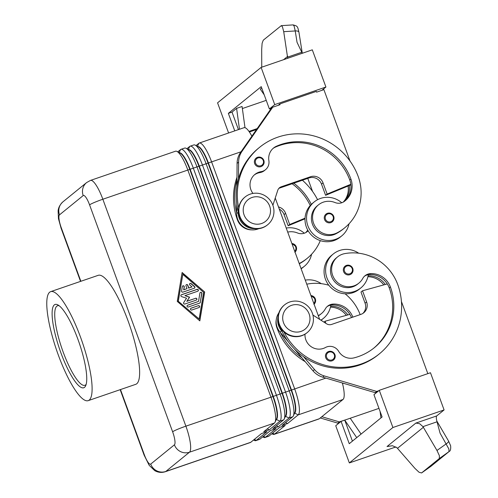 <?xml version="1.0" encoding="UTF-8"?>
<svg xmlns="http://www.w3.org/2000/svg" width="498" height="498" viewBox="0 0 498 498"><rect width="100%" height="100%" fill="white"/><g stroke="black" fill="none" stroke-linecap="round" stroke-linejoin="round"><path stroke-width="0.75" d="M327.049 306.656A9.935 9.63 -129.1 0 1 330.84 305.125A21.862 21.184 -129.1 0 1 323.395 318.384L321.864 319.629A21.862 21.184 -129.1 0 1 321.048 320.264M305.286 280.144A21.862 21.184 -129.1 0 1 321.247 283.655M323.395 318.384A21.862 21.184 -129.1 0 1 320.861 320.146M306.762 284.177A16.895 16.366 -129.1 0 1 307.229 284.084A47.011 45.548 -129.1 0 1 328.811 285.242M296.26 246.84A4.968 4.812 -129.1 0 1 295.021 252.094M333.461 360.017C335.061 358.641 335.54 356.823 334.911 354.57A4.968 4.812 -129.1 0 1 329.334 360.932A4.968 4.812 -129.1 0 1 327.192 352.304A4.968 4.812 -129.1 0 1 334.886 354.564M364.492 276.209A9.935 9.63 -129.1 0 1 368.283 274.678A21.862 21.184 -129.1 0 1 360.838 287.931A21.862 21.184 -129.1 0 1 354.532 291.43A21.862 21.184 -129.1 0 1 328.506 281.258A21.862 21.184 -129.1 0 1 333.249 254.011A21.862 21.184 -129.1 0 1 339.555 250.513A21.862 21.184 -129.1 0 1 358.691 253.208M360.838 287.931L359.313 289.176A21.862 21.184 -129.1 0 1 353.001 292.675A21.862 21.184 -129.1 0 1 326.974 282.497A21.862 21.184 -129.1 0 1 331.724 255.25L333.249 254.011M283.935 331.967A63.601 61.621 50.9 0 0 379.339 353.873A63.601 61.621 50.9 0 0 397.703 284.445A47.011 45.548 50.9 0 0 344.672 253.631A16.895 16.366 50.9 0 0 337.532 256.931A16.895 16.366 50.9 0 0 333.305 276.919A16.895 16.366 50.9 0 0 351.713 286.45A16.895 16.366 50.9 0 0 358.853 283.144A16.895 16.366 50.9 0 0 362.749 278.469A9.935 9.63 -129.1 0 1 370.524 273.626A19.876 19.254 -129.1 0 1 390.388 286.954A55.652 53.915 -129.1 0 1 374.322 347.71A55.652 53.915 -129.1 0 1 354.022 357.875A13.913 13.477 -129.1 0 1 338.652 351.32A9.935 9.63 50.9 0 0 325.443 347.511A13.913 13.477 -129.1 0 1 311.455 346.876A13.913 13.477 -129.1 0 1 304.988 334.195M337.532 256.931L336.387 257.864A16.895 16.366 50.9 0 0 332.16 277.853A16.895 16.366 50.9 0 0 350.561 287.377A16.895 16.366 50.9 0 0 357.701 284.078L358.853 283.144M305.181 361.641A63.601 61.621 -129.1 0 1 276.894 327.728A14.909 14.442 -129.1 0 1 276.272 319.635M333.704 216.387A4.968 4.812 -129.1 0 1 332.266 221.815A4.968 4.812 -129.1 0 1 325.262 214.856A4.968 4.812 -129.1 0 1 333.691 216.362M293.359 415.886L294.891 412.506A21.065 4.918 -109 0 0 295.096 405.16A21.065 4.918 -109 0 0 291.181 390.251L208.139 163.325A21.065 4.918 -109 0 0 201.852 150.352A21.065 4.918 -109 0 0 198.559 146.891L195.272 145.167A23.848 5.565 71 0 1 198.995 149.083A23.848 5.565 71 0 1 206.116 163.774L289.157 390.7A23.848 5.565 71 0 1 293.59 407.569A23.848 5.565 71 0 1 293.359 415.886A23.848 5.565 71 0 1 292.743 416.745L282.042 425.448L287.527 423.561L298.221 414.865A23.848 5.565 -109 0 0 299.074 405.689A23.848 5.565 -109 0 0 294.642 388.814L211.6 161.887A23.848 5.565 -109 0 0 204.479 147.196A23.848 5.565 -109 0 0 199.268 143.057A23.848 5.565 -109 0 0 198.845 143.293L196.044 145.572M275.077 422.167L276.614 418.781A21.065 4.918 -109 0 0 276.82 411.435A21.065 4.918 -109 0 0 272.904 396.533L185.885 426.164L102.843 199.237A23.848 5.565 -109 0 0 95.722 184.546A23.848 5.565 -109 0 0 90.512 180.407L175.501 151.218A23.848 5.565 71 0 1 176.995 151.442A23.848 5.565 71 0 1 180.718 155.357A23.848 5.565 71 0 1 187.833 170.048L270.881 396.974A23.848 5.565 71 0 1 275.313 413.85A23.848 5.565 71 0 1 275.077 422.167A23.848 5.565 71 0 1 274.46 423.026L263.766 431.722L269.25 429.842L279.944 421.14A23.848 5.565 -109 0 0 280.797 411.964A23.848 5.565 -109 0 0 276.365 395.088L193.317 168.162A23.848 5.565 -109 0 0 186.202 153.471A23.848 5.565 -109 0 0 180.986 149.338L184.646 148.08A23.848 5.565 71 0 1 186.134 148.304A23.848 5.565 71 0 1 189.856 152.22A23.848 5.565 71 0 1 196.978 166.911L280.019 393.837A23.848 5.565 71 0 1 284.451 410.713A23.848 5.565 71 0 1 284.215 419.03A23.848 5.565 71 0 1 283.599 419.882L272.904 428.585L278.388 426.699L289.083 418.003A23.848 5.565 -109 0 0 289.936 408.827A23.848 5.565 -109 0 0 285.503 391.951L202.456 165.025A23.848 5.565 -109 0 0 195.341 150.334A23.848 5.565 -109 0 0 190.124 146.2L193.784 144.943A23.848 5.565 71 0 1 195.272 145.167M197.843 146.518A21.065 4.918 71 0 1 202.213 150.222A21.065 4.918 71 0 1 208.506 163.201L291.548 390.127A21.065 4.918 71 0 1 295.463 405.036A21.065 4.918 71 0 1 294.71 413.135L298.221 414.865L343.004 399.483A23.848 5.565 -109 0 0 343.857 390.308A23.848 5.565 -109 0 0 342.387 382.974M251.876 136.209A23.848 5.565 -109 0 0 249.261 131.821A23.848 5.565 -109 0 0 244.051 127.681L199.268 143.057M284.215 419.03L285.752 415.643A21.065 4.918 -109 0 0 285.958 408.298A21.065 4.918 -109 0 0 282.042 393.389L199.001 166.463A21.065 4.918 -109 0 0 192.714 153.49A21.065 4.918 -109 0 0 189.421 150.035L186.134 148.304M188.705 149.655A21.065 4.918 71 0 1 193.075 153.365A21.065 4.918 71 0 1 199.362 166.338L282.41 393.264A21.065 4.918 71 0 1 286.325 408.173A21.065 4.918 71 0 1 285.572 416.278L285.404 416.415M179.56 152.793A21.065 4.918 71 0 1 183.936 156.503A21.065 4.918 71 0 1 190.224 169.476L273.265 396.402L272.904 396.533L189.863 169.606A21.065 4.918 -109 0 0 183.569 156.627A21.065 4.918 -109 0 0 180.282 153.172L176.995 151.442M325.86 378.094L273.265 396.402A21.065 4.918 71 0 1 277.187 411.311A21.065 4.918 71 0 1 276.434 419.416L276.266 419.553M271.852 433.733L272.624 434.138A23.848 5.565 -109 0 0 274.112 434.362A23.848 5.565 -109 0 0 274.535 434.125L285.236 425.429L279.752 427.309L269.051 436.011A23.848 5.565 71 0 1 268.627 436.248L264.973 437.505A23.848 5.565 -109 0 0 265.397 437.269L276.091 428.566L270.613 430.446L259.912 439.149A23.848 5.565 71 0 1 259.489 439.385L255.835 440.643A23.848 5.565 -109 0 0 256.258 440.406L266.953 431.704L261.469 433.59L250.774 442.286A23.848 5.565 71 0 1 250.351 442.523L165.355 471.712A23.848 5.565 -109 0 0 165.778 471.475L189.464 452.215A23.848 5.565 -109 0 0 190.317 443.039A23.848 5.565 -109 0 0 185.885 426.164A11.927 0.99 -20.1 0 0 177.456 429.369A11.927 0.99 -20.1 0 0 172.625 431.791A11.927 2.783 71 0 1 174.418 444.82A11.927 11.554 50.9 0 0 180.513 451.605A11.927 11.554 50.9 0 0 189.464 452.215L274.46 423.026M239.949 216.499A17.891 17.33 50.9 0 0 267.687 224.723A17.891 17.33 50.9 0 0 272.848 205.195A17.891 17.33 50.9 0 0 245.116 196.971A17.891 17.33 50.9 0 0 239.949 216.499M244.064 214.868A13.913 13.477 50.9 0 0 261.624 223.496A13.913 13.477 50.9 0 0 269.655 206.079A13.913 13.477 50.9 0 0 252.094 197.457A13.913 13.477 50.9 0 0 244.064 214.868M245.116 196.971L244.73 197.283A17.891 17.33 50.9 0 0 239.563 216.811A17.891 17.33 50.9 0 0 267.302 225.034L267.687 224.723M312.327 313.08A17.891 17.33 -129.1 0 1 307.166 332.608A17.891 17.33 -129.1 0 1 279.428 324.379A17.891 17.33 -129.1 0 1 284.595 304.851A17.891 17.33 -129.1 0 1 312.327 313.08M309.134 313.964A13.913 13.477 -129.1 0 1 301.103 331.375A13.913 13.477 -129.1 0 1 283.543 322.754A13.913 13.477 -129.1 0 1 291.573 305.336A13.913 13.477 -129.1 0 1 309.134 313.964M307.166 332.608L306.78 332.919A17.891 17.33 -129.1 0 1 279.048 324.69A17.891 17.33 -129.1 0 1 284.209 305.162L284.595 304.851M236.967 177.257A63.601 61.621 50.9 0 0 237.415 219.842A14.909 14.442 50.9 0 0 246.622 228.993A14.909 14.442 50.9 0 0 251.515 229.858M238.685 207.822A63.601 61.621 -129.1 0 1 259.601 147.302A63.601 61.621 -129.1 0 1 358.218 176.56A47.011 45.548 -129.1 0 1 344.647 227.885A47.011 45.548 -129.1 0 1 337.065 232.852A16.895 16.366 -129.1 0 1 315.439 226.932A16.895 16.366 -129.1 0 1 318.471 204.852A16.895 16.366 -129.1 0 1 321.198 203.066A16.895 16.366 -129.1 0 1 334.961 202.524A9.935 9.63 50.9 0 0 344.143 201.547A19.876 19.254 50.9 0 0 345.17 200.769A19.876 19.254 50.9 0 0 350.909 179.075A55.652 53.915 50.9 0 0 276.552 146.182A13.913 13.477 50.9 0 0 273.564 147.999A13.913 13.477 50.9 0 0 268.876 160.649A9.935 9.63 -129.1 0 1 261.095 171.661A13.913 13.477 50.9 0 0 254.883 174.437A13.913 13.477 50.9 0 0 252.953 193.423M341.753 202.761A21.862 21.184 50.9 0 0 320.5 198.428A21.862 21.184 50.9 0 0 314.194 201.927A21.862 21.184 50.9 0 0 309.445 229.173A21.862 21.184 50.9 0 0 335.471 239.351A21.862 21.184 50.9 0 0 341.777 235.853A21.862 21.184 50.9 0 0 349.017 223.807M314.194 201.927L312.663 203.172A21.862 21.184 50.9 0 0 307.92 230.418A21.862 21.184 50.9 0 0 333.946 240.596A21.862 21.184 50.9 0 0 340.252 237.098L341.777 235.853M255.387 158.868A4.968 4.812 -129.1 0 1 263.822 160.375A4.968 4.812 -129.1 0 1 262.396 165.828A4.968 4.812 -129.1 0 1 255.387 158.868M352.758 268.472A4.968 4.812 -129.1 0 1 347.199 274.815A4.968 4.812 -129.1 0 1 345.058 266.187A4.968 4.812 -129.1 0 1 352.752 268.441M308.169 230.848A19.876 19.254 -129.1 0 1 307.727 231.221A19.876 19.254 -129.1 0 1 306.7 232A9.935 9.63 -129.1 0 1 297.518 232.977A16.895 16.366 50.9 0 0 287.701 232.093M313.883 304.346C315.514 302.871 316 301.06 315.334 298.9L310.933 295.582A4.968 4.812 -129.1 0 1 314.076 304.178M444.085 409.935L430.471 372.734L379.289 390.314L392.903 427.514L444.085 409.935L436.721 415.923L415.855 423.088L387.027 446.538L392.48 445.716L396.987 447.77L414.94 468.381L419.061 472.26L421.576 472.951L430.695 466.489M415.855 423.088L419.59 423.667L422.97 426.637L437.026 421.812L440.064 433.136L448.866 448.966L448.991 451.624L430.782 466.427A3.978 3.853 50.9 0 0 430.969 466.284A3.978 3.853 50.9 0 0 430.975 466.277L449.184 451.474A3.978 3.853 -129.1 0 1 449.171 451.481A3.978 3.853 -129.1 0 1 448.991 451.624L439.323 458.521L421.576 472.951M436.833 421.034L448.53 441.016A3.978 1.301 149.6 0 1 448.53 441.016A3.978 1.301 149.6 0 1 448.343 441.938A3.978 1.301 149.6 0 1 446.308 443.799L436.97 450.466L422.97 426.637M261.743 67.193L261.687 49.595L262.104 43.357L263.261 40.189L281.314 25.641L282.441 26.817L283.717 31.679L295.233 30.957A3.978 1.892 -9.1 0 1 298.078 31.312A3.978 1.892 -9.1 0 1 298.943 32.264A3.978 1.892 -9.1 0 1 298.943 32.277L302.286 53.236M298.937 32.277C297.511 25.715 297.3 26.17 293.166 24.9L294.119 26.089L295.233 30.957L297.045 42.318L301.788 52.246A7.949 1.855 -109 0 0 302.305 53.267M436.721 415.923A7.949 1.855 -109 0 0 436.329 417.922A7.949 1.855 -109 0 0 437.026 421.812M436.97 450.466L439.398 455.72L439.323 458.521M86.148 384.394A42.056 9.817 71 0 1 84.928 385.296A42.056 9.817 71 0 1 63.184 352.092A42.056 9.817 71 0 1 57.606 305.741A42.056 9.817 71 0 1 59.125 305.71M77.906 339.263A44.042 10.284 71 0 1 85.662 385.782A44.042 10.284 71 0 1 60.974 353.032A44.042 10.284 71 0 1 57.886 304.907A44.042 10.284 71 0 1 77.906 339.263M58.359 355.161A57.637 13.458 71 0 1 50.721 291.635A57.637 13.458 71 0 1 80.52 337.14A57.637 13.458 71 0 1 88.165 400.66A57.637 13.458 71 0 1 58.359 355.161M50.721 291.635L98.243 275.313A57.637 13.458 71 0 1 128.048 320.818A57.637 13.458 71 0 1 135.686 384.344L88.165 400.66M421.613 472.919L430.969 466.284M287.713 58.278L283.717 31.679M321.839 90.35L325.916 87.032L312.302 49.831L261.12 67.411L217.564 102.831L228.601 132.985M395.935 446.936L349.347 462.935L335.733 425.734L341.08 421.383L378.959 408.379M392.903 427.514L349.347 462.935M361.081 434.082L350.219 418.245M352.422 441.128L344.734 420.131L356.736 437.618M379.289 390.314L373.942 394.665L382.109 416.982L349.247 443.706L341.08 421.383M380.074 411.423L380.964 417.909M378.779 390.725L376.725 391.434L324.223 375.915A19.876 19.254 -129.1 0 1 314.531 369.591L303.587 356.73A63.601 61.621 50.9 0 0 378.187 354.806L379.339 353.879M401.432 301.508L427.826 373.643M346.633 419.478L339.281 421.881L321.814 416.72M325.916 87.032L274.734 104.611L261.12 67.411M242.364 108.552L266.237 100.353M257.173 128.59L248.975 131.41M244.997 127.681L242.084 106.491L236.6 108.377L232.018 112.106L228.358 113.363L261.22 86.64L269.387 108.962L271.441 108.253M264.22 94.844L260.292 89.111L261.705 87.965M238.424 129.611L232.018 112.106M239.47 129.25L236.6 108.377M234.763 130.868L228.358 113.363M256.52 129.536L249.374 131.989M274.734 104.611L269.387 108.962M350.019 161.035L323.893 89.64L316.585 92.155L316.311 91.408L279.758 103.964L278.264 105.315M279.758 103.964L280.025 104.704L272.717 107.219L242.028 151.305A19.876 19.254 50.9 0 0 238.61 162.13L238.474 178.794A63.601 61.621 -129.1 0 1 258.456 148.236L259.601 147.302M312.576 191.481L307.783 178.39M310.235 205.5A55.652 53.915 50.9 0 0 292.133 183.762M278.5 206.956A9.935 9.63 -129.1 0 1 285.603 213.349L289.687 224.511L305.037 218.18M279.278 209.085A9.935 9.63 -129.1 0 1 284.072 214.594L288.155 225.75L289.687 224.511M288.155 225.75L305.013 218.803M307.142 231.676A19.876 19.254 50.9 0 0 308.113 230.755M304.303 233.213A21.862 21.184 50.9 0 0 286.226 228.065M301.022 268.503A21.862 21.184 50.9 0 0 304.334 266.306A21.862 21.184 50.9 0 0 311.574 254.26M301.122 268.777A21.862 21.184 50.9 0 0 302.809 267.544L304.334 266.306M299.198 263.51A16.895 16.366 50.9 0 0 299.622 263.299A47.011 45.548 50.9 0 0 307.204 258.338L306.058 259.265A47.011 45.548 -129.1 0 1 299.298 263.797M305.791 232.56A19.876 19.254 50.9 0 0 307.733 230.088M306.357 232.23A19.876 19.254 50.9 0 0 307.938 230.462M307.204 258.338A47.011 45.548 50.9 0 0 320.301 240.621M293.783 183.196A55.652 53.915 -129.1 0 1 311.294 204.392M317.575 199.692A63.601 61.621 50.9 0 0 302.392 180.239M291.878 243.516A4.968 4.812 -129.1 0 1 296.248 246.809M272.879 205.276L277.735 190.373A5.964 5.777 -129.1 0 1 281.258 186.781L310.503 176.74A9.935 9.63 -129.1 0 1 323.046 182.897L327.13 194.058L350.816 184.291A19.876 19.254 50.9 0 0 349.764 180.002A55.652 53.915 50.9 0 0 275.4 147.109A13.913 13.477 50.9 0 0 273.004 148.485M265.534 169.681L264.382 170.609A9.935 9.63 -129.1 0 1 259.95 172.594A13.913 13.477 50.9 0 0 254.322 174.923M238.667 213.3A63.601 61.621 -129.1 0 1 238.206 211.6L238.2 212.341A15.899 15.407 50.9 0 0 254.192 228.663M272.717 107.219L271.186 108.458L240.497 152.55A19.876 19.254 50.9 0 0 237.085 163.375L236.892 186.096M278.83 188.425A5.964 5.777 -129.1 0 1 279.727 188.026L308.972 177.979A9.935 9.63 -129.1 0 1 321.515 184.142L325.599 195.303L350.885 184.876M327.13 194.058L325.599 195.303M238.2 212.341L236.668 213.586L236.749 204.18M236.668 213.586A15.899 15.407 50.9 0 0 258.742 228.688M238.206 211.6A63.601 61.621 -129.1 0 1 238.474 178.794M344.591 201.223A19.876 19.254 50.9 0 0 350.816 184.291M236.675 212.845A63.601 61.621 -129.1 0 1 236.948 180.039M344.647 227.885L343.502 228.819A47.011 45.548 -129.1 0 1 335.92 233.78A16.895 16.366 -129.1 0 1 314.288 227.86A16.895 16.366 -129.1 0 1 317.326 205.786L318.471 204.852M348.083 186.034A19.876 19.254 -129.1 0 1 343.234 202.113M343.801 201.777A19.876 19.254 50.9 0 0 349.291 185.536M180.986 149.338A23.848 5.565 -109 0 0 180.569 149.574L177.767 151.853M190.124 146.2A23.848 5.565 -109 0 0 189.707 146.437L186.906 148.709M204.678 291.99L199.823 320.874L177.269 301.402L182.125 272.512L204.678 291.99L182.087 272.736M253.575 440.008L254.341 440.419A23.848 5.565 -109 0 0 255.835 440.643M262.714 436.87L263.486 437.275A23.848 5.565 -109 0 0 264.973 437.505M343.004 399.483L319.318 418.75L274.535 434.125L272.562 433.154M274.112 434.362L318.894 418.986A23.848 5.565 -109 0 0 319.318 418.75M269.25 429.842L267.27 428.871M278.388 426.699L276.409 425.734M287.527 423.561L285.553 422.59M275.238 198.036L319.635 319.355M194.282 288.23L182.903 292.139A0.996 0.965 -129.1 0 1 181.596 291.013L182.343 286.568A0.996 0.965 -129.1 0 1 183.793 285.927A0.996 0.965 -129.1 0 1 184.266 286.954L183.799 289.736L186.993 288.635L185.972 285.846A0.996 0.965 -129.1 0 1 186.258 284.763A0.996 0.965 -129.1 0 1 187.802 285.217L188.823 288.012L192.016 286.91L189.85 285.037A0.996 0.965 -129.1 0 1 189.844 283.53A0.996 0.965 -129.1 0 1 191.089 283.567L194.562 286.562A0.996 0.965 -129.1 0 1 194.282 288.23M194.488 288.13A0.996 0.965 50.9 0 0 194.407 286.686L190.939 283.692A0.996 0.965 50.9 0 0 189.769 283.599M192.016 286.91L188.667 288.13L187.646 285.342A0.996 0.965 50.9 0 0 186.19 284.825M186.993 288.635L183.65 289.855L184.117 287.078A0.996 0.965 50.9 0 0 182.604 286.057M198.335 305.679A0.996 0.965 -129.1 0 1 199.3 307.384A0.996 0.965 -129.1 0 1 199.013 307.54L191.78 310.024A0.996 0.965 -129.1 0 1 190.809 308.324A0.996 0.965 -129.1 0 1 191.095 308.169L198.335 305.679L190.946 308.293A0.996 0.965 50.9 0 0 190.734 308.393M199.225 307.44A0.996 0.965 50.9 0 0 198.179 305.803M199.138 319.013L203.62 292.351L182.803 274.373L178.172 301.159L199.138 319.013L178.172 301.159M182.803 274.373L178.321 301.035M199.704 320.774L204.522 292.108M200.345 302.373A0.996 0.965 -129.1 0 1 199.723 303.108L188.344 307.017A0.996 0.965 -129.1 0 1 187.379 305.318A0.996 0.965 -129.1 0 1 187.665 305.156L198.515 301.433L199.916 293.098A0.996 0.965 -129.1 0 1 201.36 292.457A0.996 0.965 -129.1 0 1 201.839 293.484L200.196 302.498L201.684 293.608A0.996 0.965 50.9 0 0 200.177 292.587M199.935 303.008A0.996 0.965 50.9 0 0 200.196 302.498M198.515 301.433L187.509 305.28A0.996 0.965 50.9 0 0 187.304 305.38M195.614 298.24A0.996 0.965 -129.1 0 1 196.579 299.939A0.996 0.965 -129.1 0 1 196.293 300.101L184.876 304.023A0.996 0.965 -129.1 0 1 183.718 302.535L186.545 298.215L181.54 296.584A0.996 0.965 -129.1 0 1 181.471 294.723L197.071 289.363A0.996 0.965 -129.1 0 1 198.036 291.069A0.996 0.965 -129.1 0 1 197.75 291.224L184.907 295.638L189.601 297.163L186.949 301.215L195.459 298.364L186.794 301.34L189.445 297.287L184.907 295.638M196.498 300.001A0.996 0.965 50.9 0 0 195.459 298.364M197.955 291.125A0.996 0.965 50.9 0 0 196.915 289.487L181.322 294.847A0.996 0.965 50.9 0 0 181.11 294.947M383.771 284.887A19.876 19.254 50.9 0 0 367.898 276.707M288.242 341.734L280.517 332.658A63.601 61.621 50.9 0 0 302.062 357.975L294.399 348.967M368.097 275.792A19.876 19.254 -129.1 0 1 385.284 284.464M368.283 274.678A9.935 9.63 -129.1 0 1 369.373 274.56A19.876 19.254 -129.1 0 1 387.276 283.916A19.876 19.254 -129.1 0 1 389.243 287.888A55.652 53.915 -129.1 0 1 373.743 348.17M280.243 327.298A63.601 61.621 50.9 0 0 282.049 331.413A63.601 61.621 50.9 0 0 303.587 356.73M282.049 331.413L281.563 330.84A15.899 15.407 -129.1 0 1 277.984 317.257M312.931 315.066L326.557 323.787A5.964 5.777 50.9 0 0 331.624 324.422L360.869 314.381A9.935 9.63 50.9 0 0 366.609 301.944L362.525 290.782L387.276 283.916M280.517 332.658L280.032 332.085A15.899 15.407 -129.1 0 1 278.892 312.794M376.725 391.434L375.193 392.673L322.692 377.154A19.876 19.254 -129.1 0 1 312.999 370.836L302.062 357.975M377.254 391.97L375.193 392.673M362.525 290.782L360.994 292.027L365.078 303.182A9.935 9.63 50.9 0 1 362.942 313.373M330.84 305.125A9.935 9.63 -129.1 0 1 331.929 305.006A19.876 19.254 -129.1 0 1 349.833 314.363A19.876 19.254 -129.1 0 1 351.507 317.593M343.209 383.223A63.601 61.621 -129.1 0 1 342.58 383.759M345.083 293.783A47.011 45.548 -129.1 0 1 360.154 314.624M352.845 317.139A19.876 19.254 50.9 0 0 333.075 304.079A9.935 9.63 50.9 0 0 325.306 308.922A16.895 16.366 -129.1 0 1 321.403 313.597A16.895 16.366 -129.1 0 1 318.259 315.595M318.353 315.863A16.895 16.366 50.9 0 0 320.258 314.531L321.403 313.597M330.454 307.16A19.876 19.254 -129.1 0 1 346.328 315.34M330.653 306.239A19.876 19.254 -129.1 0 1 347.841 314.917M325.848 323.333L325.082 321.235L349.833 314.363M339.804 422.422L337.75 423.126L320.282 417.965M337.75 423.126L339.281 421.881M323.974 322.131L325.082 321.235M292.121 244.182A4.171 4.046 -129.1 0 1 294.729 251.297M334.314 354.719A4.171 4.046 50.9 0 0 329.047 352.13A4.171 4.046 50.9 0 0 329.645 360.042A4.171 4.046 50.9 0 0 334.314 354.719M276.894 327.728L277.255 327.435M325.449 219.151A4.171 4.046 -129.1 0 1 329.888 213.779A4.171 4.046 -129.1 0 1 330.716 221.741A4.171 4.046 -129.1 0 1 325.449 219.151M80.857 281.283L61.304 227.86A11.927 2.783 71 0 1 59.517 214.837L83.203 195.571A11.927 2.783 71 0 1 89.578 204.865A11.927 0.99 159.9 0 1 94.415 202.443A11.927 0.99 159.9 0 1 102.843 199.237L241.038 151.778M292.743 416.745L289.083 418.003L285.447 416.322M283.599 419.882L279.944 421.14L276.303 419.459M61.304 227.86A11.927 0.99 -20.1 0 0 61.073 228.19L58.459 218.672L58.11 210.897C58.241 210.206 58.285 206.184 62.96 201.821L86.646 182.554A11.927 11.554 50.9 0 0 83.527 186.576A11.927 11.554 50.9 0 0 83.203 195.571M62.96 201.821A11.927 11.554 50.9 0 0 59.841 205.842A11.927 11.554 50.9 0 0 59.517 214.837M174.418 444.82L150.726 464.08A11.927 11.554 50.9 0 0 156.826 470.871A11.927 11.554 50.9 0 0 165.778 471.475L250.774 442.286M255.574 163.163A4.171 4.046 -129.1 0 1 260.018 157.791A4.171 4.046 -129.1 0 1 260.846 165.753A4.171 4.046 -129.1 0 1 255.574 163.163M352.179 268.596A4.171 4.046 50.9 0 0 346.913 266.007A4.171 4.046 50.9 0 0 347.511 273.925A4.171 4.046 50.9 0 0 352.179 268.596M313.784 303.382A4.171 4.046 50.9 0 0 311.182 296.266M387.027 446.538L388.571 446.009M397.504 448.312L423.381 427.265M150.726 464.08A11.927 2.783 71 0 1 144.352 454.786L120.479 389.56M89.578 204.865L172.625 431.791M301.788 52.246L287.732 57.077M287.657 56.38L283.58 59.698M284.072 214.594L285.603 213.349M299.622 263.299L299.236 263.616M281.258 186.781L279.727 188.026M310.503 176.74L308.972 177.979M323.046 182.897L321.515 184.142M242.028 151.305L240.497 152.55M238.61 162.13L237.085 163.375M335.92 233.78L337.065 232.852M349.764 180.002L350.909 179.075M275.4 147.109L276.552 146.182M259.95 172.594L261.095 171.661M237.415 219.842L237.776 219.556M144.352 454.786A11.927 0.99 159.9 0 0 144.115 455.116L149.176 465.3L154.679 470.598C158.028 472.515 161.589 472.888 165.355 471.712M254.279 439.435L256.258 440.406L259.912 439.149M269.051 436.011L265.397 437.269L263.423 436.298M180.569 149.574L179.174 152.587M189.707 146.437L188.312 149.45M198.845 143.293L197.451 146.312M389.243 287.888L390.388 286.954M369.373 274.56L370.524 273.626M281.563 330.84L280.032 332.085M314.531 369.591L312.999 370.836M324.223 375.915L322.692 377.154M366.609 301.944L365.078 303.182M333.075 304.079L331.929 305.006M294.822 252.262C296.422 250.892 296.908 249.075 296.273 246.815L291.872 243.503M334.911 354.57C332.994 351.183 330.417 350.43 327.192 352.304M332.266 221.815C333.897 220.34 334.382 218.522 333.716 216.369C331.836 212.982 329.259 212.223 325.997 214.103M262.396 165.828C264.027 164.352 264.513 162.535 263.847 160.381C261.96 156.995 259.39 156.235 256.128 158.115M351.327 273.894C352.926 272.524 353.412 270.707 352.777 268.447C350.86 265.067 348.283 264.314 345.058 266.187M448.524 441.01L450.615 445.722C450.927 449.059 450.441 450.983 449.171 451.481M281.314 25.641L293.166 24.9M86.646 182.554L90.512 180.407M61.073 228.19L80.545 281.395M120.167 389.673L144.115 455.116"/></g></svg>
